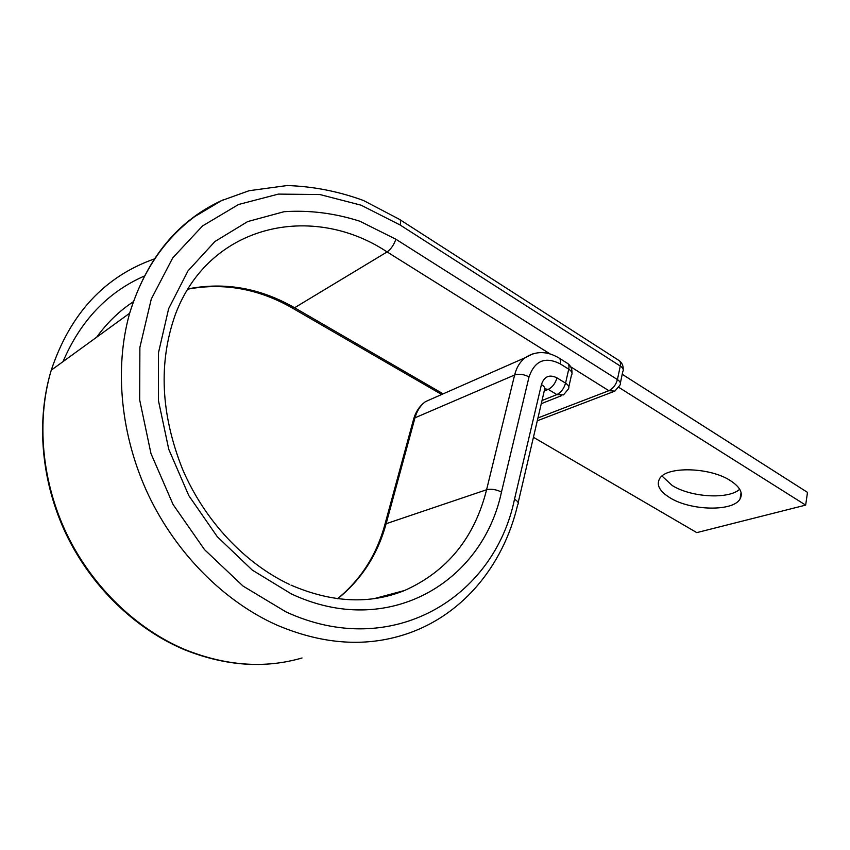 <?xml version="1.0" encoding="UTF-8"?>
<svg xmlns="http://www.w3.org/2000/svg" width="850" height="850" viewBox="0 0 850 850"><rect width="100%" height="100%" fill="white"/><g stroke="black" fill="none" stroke-linecap="round" stroke-linejoin="round"><path stroke-width="1.27" d="M730.352 480.59C709.867 467.075 666.474 466.129 659.706 478.539C656.083 484.872 659.494 491.279 669.959 497.771C690.572 510.765 733.04 511.849 740.021 499.014C743.304 493.106 740.084 486.965 730.352 480.59M739.691 489.239C728.577 499.641 690.986 497.356 672.254 485.541L662.012 476.064M618.906 387.419L805.651 505.112L696.777 532.621L533.428 437.293M622.211 374.276L807.5 492.384L805.651 505.112M292.06 307.87L294.578 307.753L387.09 251.929C390.968 249.135 393.901 244.906 395.877 239.232L359.954 221.266C334.772 213.191 309.474 210.003 284.049 211.703L247.648 221.584L214.944 241.496L187.977 270.927L168.651 308.646L158.493 352.718L158.451 400.594L168.757 449.289L188.827 495.656L217.313 536.743L252.248 570.074L291.284 593.874C388.067 639.487 482.481 582.473 501.479 492.033L529.029 376.943C534.735 360.666 545.137 356.299 560.214 363.864L568.735 369.176C569.404 365.819 568.799 363.757 566.929 363.014L559.534 358.381M550.035 353.887L387.09 251.929C312.694 202.417 209.589 223.571 175.387 314.394C158.323 362.408 160.671 413.929 182.442 468.956C204.489 520.742 245.023 563.55 289.563 584.449M337.737 598.708C361.547 579.466 377.676 554.476 386.134 523.717L486.593 489.749L514.622 374.999C516.534 367.444 520.072 361.675 525.226 357.68L532.504 353.961M384.317 596.806L404.621 590.474C447.164 571.391 474.491 537.816 486.593 489.749C491.119 488.665 496.081 489.43 501.479 492.033M443.137 393.848L294.578 307.753C260.323 288.065 224.804 281.775 188.02 288.883M133.354 301.729C119.255 311.004 107.036 322.83 96.677 337.184M144.532 275.953C107.695 292.103 80.527 320.663 63.017 361.632M154.679 258.814C104.773 276.335 70.306 313.459 51.255 370.175C36.146 420.761 41.629 481.642 66.916 534.342C92.438 586.957 136.436 629.011 184.748 649.474C225.707 665.954 264.807 668.801 302.037 657.985C264.467 668.854 225.154 666.039 184.089 649.559C135.66 629.117 91.736 587.148 66.332 534.586C41.151 481.929 35.838 420.962 51.255 370.175L129.657 313.236C114.038 368.688 120.7 436.422 148.623 495.412C176.789 554.306 224.655 601.662 276.462 624.909C320.354 643.631 361.824 647.243 400.86 635.726C460.721 618.173 503.211 566.695 517.671 504.762C519.021 503.104 517.958 501.256 514.505 499.216L541.45 384.508C544.744 386.676 545.7 388.726 544.319 390.66L518.16 502.69M223.444 199.739C178.16 220.012 146.901 257.837 129.657 313.236C142.46 271.649 164.124 239.456 194.65 216.633L221.521 200.621L249.114 190.708L287.151 185.544C313.044 186.363 338.502 191.346 363.534 200.515L399.245 219.236C400.711 219.736 400.998 221.659 400.084 224.974L361.123 205.201L319.961 194.554L278.407 194.097L238.531 204.499L202.544 225.93L172.741 257.879L151.268 299.072L139.878 347.384L139.687 399.999L150.971 453.549L173.092 504.539L204.521 549.631L243.026 586.064L285.972 611.894C392.413 661.013 494.392 597.316 514.505 499.216M541.45 384.508C544.234 376.369 549.419 374.149 556.994 377.868C555.347 383.382 552.447 387.217 548.293 389.385L556.867 394.612C561.032 392.466 563.933 388.641 565.558 383.148L568.735 369.176C571.848 371.28 572.762 373.288 571.444 375.222L568.831 386.824M556.994 377.868L565.558 383.148C568.692 385.241 569.606 387.228 568.31 389.13L563.497 394.889L556.867 394.612L542.024 400.52M544.967 388.864L548.293 389.385L544.234 391.032M413.897 421.781L413.759 418.625L414.981 417.807C416.946 410.805 420.453 405.418 425.499 401.625L525.226 357.68C535.691 350.901 546.763 350.912 558.45 357.701C560.309 358.434 560.904 360.496 560.214 363.864M385.156 527.149L384.922 524.386L413.759 418.625C415.99 411.336 419.9 405.673 425.499 401.625L435.072 397.407M337.535 598.687C360.878 579.615 376.678 554.848 384.922 524.386L386.134 523.717L414.981 417.807L514.622 374.999C519.074 373.575 523.887 374.223 529.029 376.943M387.419 596.084L388.259 594.862M570.701 366.817L608.855 390.703C613.052 388.609 615.91 384.901 617.419 379.578L620.277 366.042C620.851 362.876 620.224 360.899 618.396 360.124L400.074 219.768M395.877 239.232L617.419 379.578C620.245 381.501 621.084 383.371 619.926 385.188L614.879 391.117L608.855 390.703L537.944 417.956M400.084 224.974L620.277 366.042C623.093 367.976 623.911 369.867 622.753 371.705L620.383 383.01M374.244 598.612L404.621 590.474C369.835 604.541 331.967 602.767 291.029 585.129M187.861 289.149C223.975 282.455 258.931 288.83 292.74 308.263L441.681 394.496M741.083 492.575L740.021 499.014M623.199 369.442C623.379 365.978 622.168 363.131 619.565 360.921M613.349 391.701L537.285 420.782M561.595 395.643L541.28 403.676M571.954 372.799C572.178 369.123 570.903 366.127 568.129 363.811"/></g></svg>
